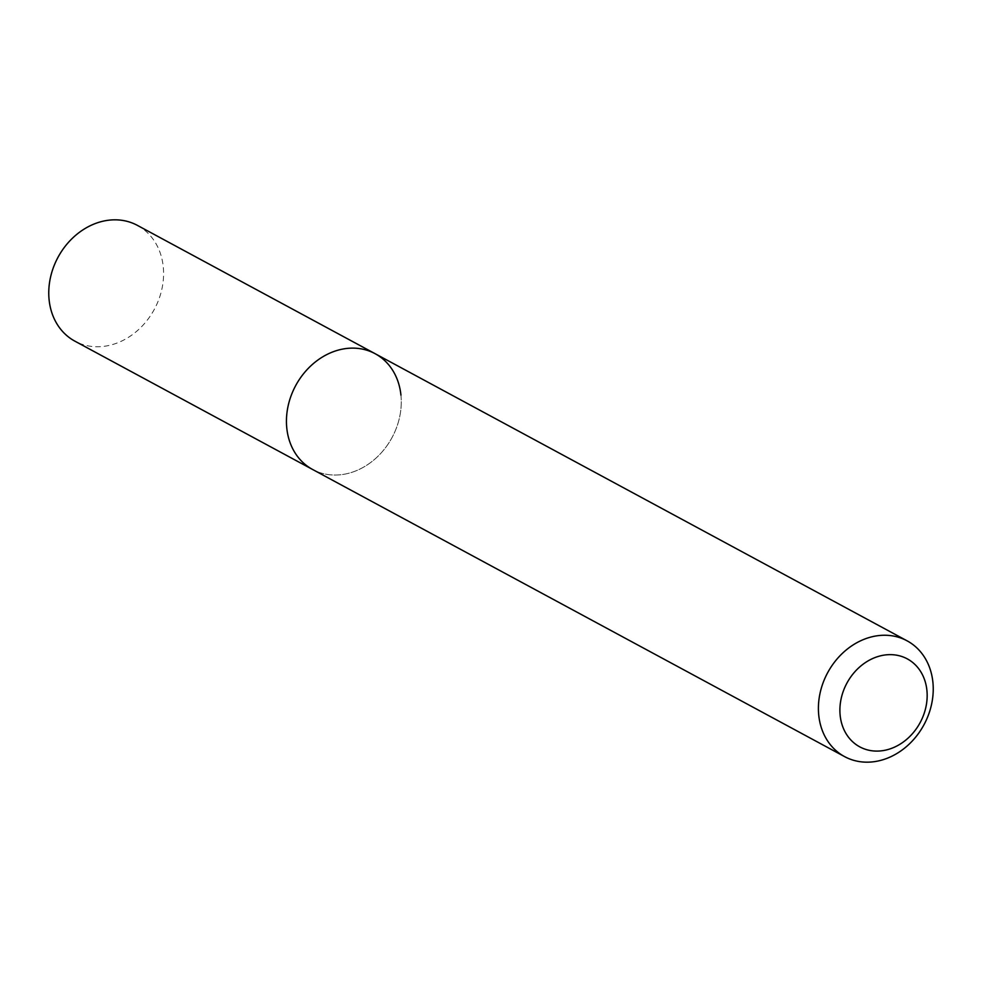 <?xml version="1.0" encoding="UTF-8"?>
<svg xmlns="http://www.w3.org/2000/svg" width="982" height="982" viewBox="0 0 982 982"><rect width="100%" height="100%" fill="white"/><g stroke="black" fill="none" stroke-linecap="round" stroke-linejoin="round"><path stroke-width="0.74" stroke-dasharray="4.91 3.68" d="M400.938 395.132A65.794 54.734 -61.6 0 1 373.97 459.895A65.794 54.734 -61.6 0 1 312.607 469.482A65.794 54.734 -61.6 0 0 373.97 459.895A65.794 54.734 -61.6 0 0 400.938 395.132A65.794 54.734 -61.6 0 0 375.112 353.692M137.431 225.394A65.794 54.734 -61.6 0 1 163.257 266.846A65.794 54.734 -61.6 0 1 136.289 331.609A65.794 54.734 -61.6 0 1 74.927 341.184"/><path stroke-width="1.47" d="M926.91 690.371A49.996 41.6 -61.6 0 1 888.268 749.45A49.996 41.6 -61.6 0 1 840.15 715.362A49.996 41.6 -61.6 0 1 878.804 656.283A49.996 41.6 -61.6 0 1 926.91 690.371M932.9 682.257A65.794 54.734 -61.6 0 1 905.932 747.032A65.794 54.734 -61.6 0 1 844.569 756.606A65.794 54.734 -61.6 0 1 818.743 715.154A65.794 54.734 -61.6 0 1 845.711 650.391A65.794 54.734 -61.6 0 1 907.073 640.816A65.794 54.734 -61.6 0 1 932.9 682.257M844.569 756.606L312.607 469.482A65.794 54.734 -61.6 0 1 286.781 428.029A65.794 54.734 -61.6 0 1 313.749 363.266A65.794 54.734 -61.6 0 1 375.112 353.692A65.794 54.734 -61.6 0 1 400.938 395.132M312.607 469.482A65.794 54.734 -61.6 0 1 286.781 428.029A65.794 54.734 -61.6 0 1 313.749 363.266A65.794 54.734 -61.6 0 1 375.112 353.692L137.431 225.394A65.794 54.734 -61.6 0 0 76.068 234.968A65.794 54.734 -61.6 0 0 49.1 299.743A65.794 54.734 -61.6 0 0 74.927 341.184L312.607 469.482M907.073 640.816L375.112 353.692"/></g></svg>
